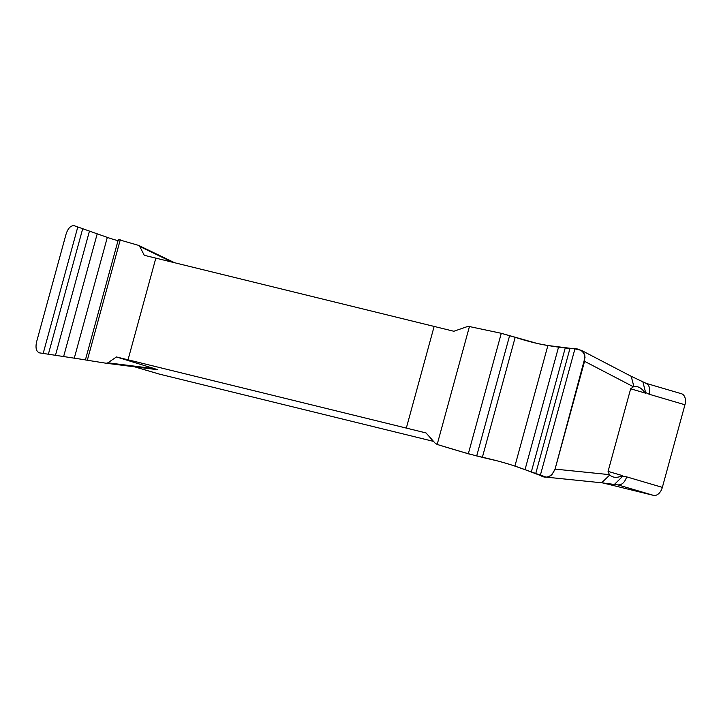 <?xml version="1.0" encoding="UTF-8"?>
<svg xmlns="http://www.w3.org/2000/svg" width="721" height="721" viewBox="0 0 721 721"><rect width="100%" height="100%" fill="white"/><g stroke="black" fill="none" stroke-linecap="round" stroke-linejoin="round"><path stroke-width="1.08" d="M116.451 356.958L107.88 362.816L154.501 368.665L116.451 356.958L426.012 432.924L435.078 443.109L437.178 444.46L469.434 326.559L501.284 333.3L537.109 343.43C548.05 345.683 557.432 347.161 565.264 347.855C569.076 349.514 583.145 345.233 585.019 357.382L555.071 469.11C551.394 476.996 546.473 479.105 540.308 475.418C527.628 470.786 517.263 466.09 496.147 460.575C472.156 455.275 454.969 449.877 437.178 444.46L468.317 453.797L482.385 457.24C495.561 460.232 506.403 463.188 514.902 466.108L546.167 477.14L549.429 476.482L551.844 474.76L555.071 469.11L609.389 474.634L608.073 471.39L622.818 475.734L622.647 476.356L626.675 476.869L662.356 487.369A9.887 6.417 -73.6 0 1 653.505 495.372L602.684 482.899M154.501 368.665L157.773 369.72L106.302 363.267L85.448 359.95M433.555 441.396L159.287 374.091A9.887 6.417 -73.6 0 1 159.098 374.037L134.521 366.809M681.318 393.711A9.887 6.417 -73.6 0 1 681.507 393.756A9.887 6.417 -73.6 0 1 684.95 404.769L649.27 394.27L645.592 392.503L645.421 393.134L630.668 388.79L633.426 386.771L584.56 361.32L584.776 355.426L583.722 352.704L581.36 350.352L574.925 348.874L547.888 345.512C538.984 344.151 528.078 341.421 515.182 337.338L501.284 333.3L469.434 326.559L466.911 326.73L453.824 331.263L144.263 255.297L139.721 246.438L138.558 245.365L173.77 262.336M155.889 257.947L128.077 359.617M406.374 427.904L434.186 326.243M107.88 362.816L106.302 363.267L157.665 369.711M171.508 261.786L139.721 246.438M85.916 359.95L39.538 352.875C36.266 351.686 35.284 348.018 36.591 341.871L66.08 234.091C68.08 228.115 70.829 225.34 74.317 225.745L107.321 237.398C115.522 240.237 119.316 241.111 118.722 240.048M118.379 239.552L138.558 245.365M633.426 386.771L633.903 386.627C637.77 386.041 641.221 387.79 644.259 391.882L645.421 393.134M622.818 475.734L621.205 476.175C616.545 478.023 612.715 477.635 609.723 475.013L609.389 474.634M584.56 361.32L555.071 469.11M630.668 388.79L608.073 471.39M617.825 484.863C621.799 485.143 624.747 482.484 626.675 476.869M649.27 394.27C650.459 388.475 649.251 384.789 645.637 383.202M684.95 404.769L662.356 487.369M134.548 366.809L159.287 374.091M653.505 495.372L617.996 484.918M631.217 376.317L633.903 386.636M609.723 475.013L601.638 482.782M621.205 476.175L622.647 476.356L614.364 484.458M644.259 391.882L645.592 392.503L642.862 381.779M574.925 348.874L540.308 475.418M570.032 348.198L535.676 473.769M565.264 347.855L531.305 471.985M558.55 347.098L525.032 469.632M547.888 345.512L514.902 466.108M515.182 337.338L482.385 457.24M509.639 335.562L476.698 455.96M501.284 333.3L468.317 453.797M43.188 353.425L77.814 226.881M48.379 354.191L82.735 228.611M55.499 355.219L89.449 231.099M63.664 356.417L97.191 233.874M74.326 357.995L107.321 237.398M87.304 360.302L120.272 239.805M581.198 350.262L631.118 376.263L646.449 383.491M546.022 477.122L601.548 482.782M681.507 393.756L646.142 383.347M618.303 484.954L601.557 482.773M85.402 359.914L118.343 239.507"/></g></svg>
